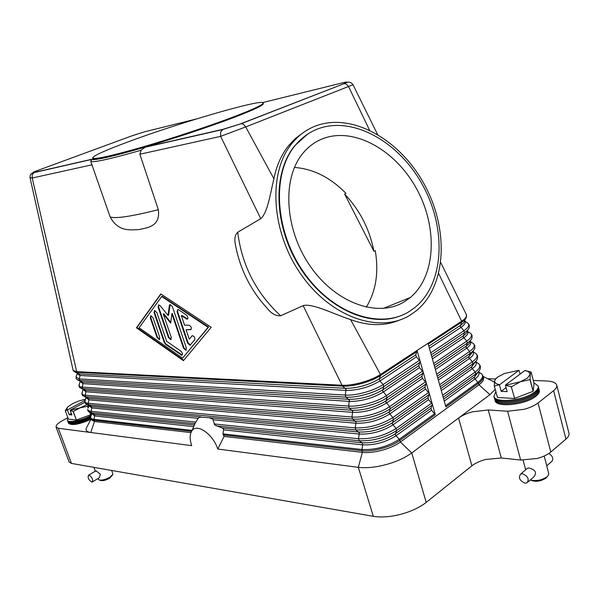 <?xml version="1.0" encoding="UTF-8"?>
<svg xmlns="http://www.w3.org/2000/svg" width="599" height="599" viewBox="0 0 599 599"><rect width="100%" height="100%" fill="white"/><g stroke="black" fill="none" stroke-linecap="round" stroke-linejoin="round"><path stroke-width="0.9" d="M195.738 422.063L91.07 411.341L91.625 412.868L194.787 423.628L198.187 418.312L199.737 417.136L209.291 417.698L212.742 419.09L214.824 425.035L222.244 427.993L223.622 429.198L222.978 433.886L224.101 436.416L217.766 449.04L358.322 467.34L373.312 516.323L71.461 463.416L58.335 428.278L56.059 427.072L56.336 425.53C57.287 423.987 59.443 422.288 62.813 420.431L67.867 417.675M87.439 426.016L86.099 428.629C85.739 430.711 87.282 432.006 90.749 432.5L191.695 445.649C189.591 439.209 189.666 434.275 191.912 430.831C196.757 422.887 213.132 434.17 217.766 449.04M223.622 429.198L223.023 428.435M212.742 419.09L211.222 418.244M190.954 432.605L94.492 421.486L90.749 432.5L58.335 428.278M56.059 427.072L69.132 462.016L71.461 463.416M199.227 417.413L199.737 417.136M443.185 397.272L475.718 373.993L474.356 378.044L478.534 383.255C482.068 380.627 483.588 378.269 483.086 376.172L483.505 377.722C484.007 379.826 482.495 382.192 478.96 384.82L478.534 383.255L445.903 406.946L428 343.294L417.046 350.482L432.283 404.093L431.003 408.211L431.572 410.21L435.286 414.658L399.862 440.385L399.263 439.337C387.59 446.704 375.109 450.096 361.818 449.505L222.978 433.886M399.511 320.083C384.805 326.253 368.505 326.103 350.61 319.641L380.462 374.487L417.046 350.482L415.803 354.825L416.387 356.869L420.124 361.309L418.873 365.607L419.45 367.644L423.186 372.084L421.928 376.337L422.505 378.366L426.233 382.806L424.968 387.014L425.545 389.036L429.266 393.476L427.993 397.639L428.57 399.645L432.283 404.093L435.286 414.658M533.282 380.477L546.64 381.001C551.552 381.226 554.749 382.259 556.231 384.101L556.748 385.157C557.137 386.842 556.089 388.691 553.603 390.683L538.044 402.977C534.705 405.553 530.063 407.664 524.132 409.312L507.6 411.243L488.252 409.963L472.371 411.842C466.673 413.43 462.076 415.496 458.572 418.042L489.96 394.651L478.96 384.82L400.349 442.047C391.432 448.771 372.945 453.757 362.38 452.35L224.101 436.416M192.092 430.411L93.998 419.375L94.492 421.486L91.19 419.802L90.741 418.581L94.043 420.258L191.575 431.34M350.61 319.641C333.501 313.951 311.847 302.914 303.176 305.655L341.984 385.239L76.313 371.635L73.123 370.339L30.04 177.716L32.226 178.023L76.829 372.286L73.894 371.373L73.123 370.339M303.176 305.655L280.646 315.763C275.862 316.227 271.19 313.524 266.63 307.661C250.247 289.661 239.817 268.569 235.355 244.377C234.239 238.791 235.025 234.748 237.713 232.24L260.752 218.665C267.611 212.81 270.471 192.998 273.893 178.727C276.558 165.466 281.545 154.332 288.86 145.34L295.636 138.287L303.289 132.634M235.684 246.219L235.355 244.377M145.52 146.995L141.267 149.96L139.852 154.228L220.627 136.37L260.752 218.665M139.852 154.228L158.323 209.695C160.712 226.684 147.129 227.74 138.99 229.574C130.223 229.941 118.175 232.008 110.134 216.89L90.793 161.588L91.422 159.356L34.368 172.392L32.219 174.601L32.226 178.023L92.186 164.762M183.421 360.673L136.452 327.803L160.802 293.929L211.252 327.286L183.421 360.673M273.893 178.727L245.695 126.928L220.627 136.37L220.604 132.035L222.978 129.317L145.52 147.002C113.967 156.167 96.042 160.33 91.737 159.514L91.415 159.364M136.452 327.803L136.924 327.563L183.728 360.306M161.011 294.064L136.924 327.563M208.602 327.047L162.164 296.295L161.685 296.535L139.095 327.788L182.56 358.142L208.602 327.047L208.115 327.309L161.685 296.535M182.56 358.142L208.115 327.309M417.046 351.501L380.477 375.528L380.462 374.487C371.238 380.732 352.497 385.951 341.984 385.239L342.561 386.123L76.829 372.286L79.487 373.933L74.942 371.986M440.782 262.661L466.494 314.872C466.913 316.654 465.296 318.773 461.649 321.214L428 343.294M314.288 126.501C350.842 111.496 399.6 138.961 424.129 184.035C449.003 228.915 446.876 285.798 416.298 310.769L410.607 314.819C380.59 334.115 331.479 318.017 301.29 274.814C270.853 231.835 267.701 172.257 292.177 143.146C298.392 135.591 305.767 130.043 314.288 126.501M262.691 102.586L343.729 82.55M263.171 102.938L263.358 103.56C263.59 105.177 254.163 109.662 235.085 117.03C210.743 126.344 172.879 138.931 142.682 147.706C111.189 156.706 94.56 160.352 92.785 158.653L92.575 158.039C93.182 155.845 104.78 150.544 127.385 142.135C177.746 123.267 262.661 98.416 263.171 102.938C263.395 104.533 253.969 109.018 234.875 116.371C210.534 125.678 172.662 138.257 142.465 147.047C110.972 156.054 94.343 159.716 92.575 158.039M90.793 161.588C94.912 162.426 111.721 158.63 141.222 150.207M30.025 177.648L30.04 177.708C29.83 174.818 31.088 173.126 33.821 172.647L91.475 159.491M222.978 129.317L241.397 123.634L243.479 124.307L245.695 126.928L348.521 86.511L369.508 130.058M144.209 147.459L222.371 129.624L241.404 123.634L344.335 83.568L346.402 84.13L348.521 86.511L352.998 84.699M400.596 315.763C369.965 328.304 325.429 308.223 299.612 266.944C273.593 225.823 272.365 172.355 294.88 145.602L307.452 134.266M316.392 129.474C351.576 114.903 398.702 141.274 422.475 184.799C446.592 228.137 444.615 283.11 415.204 307.287L409.439 311.398C380.35 329.974 332.902 314.213 303.835 272.418C274.529 230.847 271.594 173.358 295.314 145.317C301.26 138.152 308.283 132.866 316.392 129.474M404.467 301.679C378.216 318.114 335.807 303.491 310.125 266.038C284.226 228.788 281.889 177.611 303.319 152.797C308.448 146.733 314.475 142.218 321.393 139.253C352.504 126.015 394.651 149.099 416.118 187.921C437.876 226.572 436.297 275.727 410.352 297.478L404.467 301.679M366.259 307.227C375.962 291.256 378.957 272.38 375.236 250.592L373.888 251.236L344.635 194.061C359.932 210.294 369.68 229.35 373.888 251.236M344.635 194.061L345.945 193.327C330.356 177.461 313.187 168.836 294.431 167.435M187.592 343.017L177.102 311.847L177.693 309.548L178.644 309.818L186.349 314.939C188.093 316.781 188.363 318.204 187.158 319.2L181.37 315.71L184.559 325.205L189.022 325.16C191.358 326.515 191.912 328.027 190.692 329.69L186.072 329.727L189.247 339.161L192.361 335.642C194.368 336.324 195.139 337.724 194.69 339.85L189.995 345.256L187.592 343.017L188.071 342.755L190.445 345.002M150.297 317.874L150.813 315.666L153.044 317.822L159.776 337.462L159.282 339.611L157.013 337.447L150.297 317.874L150.768 317.635L157.485 337.2L159.701 339.371M164.268 342.501L154.078 312.685L154.609 310.447L156.863 312.618L166.642 341.273L180.92 351.186C182.583 352.953 182.867 354.308 181.774 355.259L165.616 344.395L164.268 342.501L164.74 342.254L166.088 344.148L182.201 355.005M171.868 313.749L170.685 323.101L163.272 313.943L171.284 337.522L170.767 339.7L168.446 337.507L158.114 307.152L158.668 304.884L160.218 305.76L168.102 315.486L169.345 305.453L170.101 304.487L172.415 306.695L186.386 348.116L185.847 350.295L183.466 348.064L171.868 313.749L172.347 313.502L183.938 347.809L186.289 350.048M177.716 309.541L177.589 311.6L188.071 342.755M192.384 335.635L189.247 339.161M186.072 329.727L191.148 329.443M181.37 315.71L181.849 315.456L187.622 318.953M150.858 315.658L150.768 317.635M154.654 310.447L154.557 312.446L164.74 342.254M170.131 304.487L168.589 315.239L168.102 315.486M158.705 304.876L158.593 306.913L168.925 337.259L171.194 339.453M163.272 313.943L163.752 313.704L170.775 322.374M438.715 273.638L461.649 321.214L461.627 322.21C464.637 320.203 466.254 318.391 466.464 316.781L466.494 314.872M507.6 411.243L520.636 460.039L501.296 457.988L485.49 459.5C479.851 461.043 475.321 463.147 471.9 465.812L458.572 418.042L411.745 452.941C405.029 457.831 396.426 461.732 385.928 464.637C375.408 467.385 366.206 468.283 358.322 467.34L362.38 452.35L361.878 450.695L223.195 434.934M373.312 516.323C381.211 517.611 390.376 516.937 400.791 514.294C411.176 511.471 419.652 507.503 426.203 502.381L411.745 452.941L400.349 442.047L399.862 440.385C390.93 447.094 372.443 452.088 361.878 450.695L362.657 444.847L223.704 429.857M489.96 394.651L495.193 389.313M494.482 382.095L489.443 379.609M487.623 378.695L495.298 378.995M520.636 460.039L537.071 458.497C542.941 456.887 547.508 454.738 550.781 452.035L538.044 402.977M553.603 390.683L565.958 439.119C568.384 437.015 569.379 435.031 568.945 433.174L556.748 385.157M565.958 439.119L550.781 452.035M471.9 465.812L426.203 502.381M495.837 391.724L493.943 396.313L494.497 398.357C495.246 405.673 525.031 402.693 535.289 394.045C537.992 391.896 539.137 389.919 538.718 388.122L538.179 386.048L533.859 382.701M493.943 396.313C494.684 403.591 524.469 400.581 534.742 391.948C537.453 389.807 538.598 387.838 538.179 386.048M494.707 398.912L494.804 399.496C495.553 406.826 525.338 403.861 535.588 395.198C538.291 393.049 539.429 391.072 539.01 389.268L538.808 388.706M539.01 389.268L539.287 390.316C539.706 392.12 538.561 394.105 535.865 396.261C525.615 404.931 495.837 407.882 495.081 400.529L494.804 399.496M525.136 370.556L531.088 372.009L534.068 383.502L533.14 391.229L530.108 379.556L520.396 381.765L527.375 378.111L530.235 374.338L530.108 379.556M529.95 379.676L533.14 391.229M532.983 391.357L514.661 398.395L511.269 386.759L514.661 398.395M514.361 398.447L497.499 397.519L494.28 385.928L497.499 397.519M520.179 374.038L518.974 370.332L504.568 373.462L497.717 377.003L495.283 379.392L494.692 380.724L496.189 378.111M494.28 385.928L494.692 380.724C494.377 382.686 496.024 384.004 499.641 384.685L494.407 386.003M511.269 386.759L505.429 385.284L507.121 391.634L501.176 391.334L499.491 385.022M505.429 385.284L520.396 381.765L511.568 386.707M531.088 372.009L530.235 374.338L528.46 371.575L524.896 370.519L505.586 384.947M506.065 387.673L501.176 391.334M499.641 384.685L518.974 370.332M530.287 479.994C536.33 481.304 541.96 480.196 547.187 476.662L548.564 474.917L548.721 473.412L544.177 456.019M526.791 468.86L527.614 468.163L529.261 468.044C535.596 469.848 537.078 472.843 533.724 477.029L527.959 481.993M530.744 480.136C535.491 482.143 540.612 481.446 546.093 478.039L547.216 476.624M525.038 483.161C519.513 480.608 518.075 477.553 520.748 473.989L522.53 473.757C528.063 476.272 529.516 479.327 526.88 482.921L525.038 483.161M546.737 465.812L551.327 461.859C553.895 459.306 553.094 456.498 548.909 453.443M494.13 396.815C493.516 404.639 524.38 401.951 535.012 392.996C537.999 390.623 539.078 388.481 538.269 386.572M68.001 418.05L67.358 420.154L67.919 421.666C71.184 424.182 78.739 422.819 90.584 417.578M67.358 420.154C68.001 423.291 82.048 420.543 91.22 415.436M68.151 422.055L68.234 422.497C71.438 425.02 78.933 423.688 90.719 418.514M90.868 419.352C79.135 424.481 71.685 425.784 68.511 423.261L68.234 422.497M89.775 412.464L90.621 414.785L76.395 419.981L73.258 411.476L70.203 410.352L71.91 414.972L69.162 414.673L67.455 410.068L65.284 410.697L67.687 407.058M73.071 411.513L76.395 419.981M76.208 420.019L68.398 419.113L65.284 410.697M91.797 413.699L90.793 414.688L90.015 412.561M88.21 405.194L87.521 406.287L88.128 407.941M87.521 406.287L80.019 407.844L87.125 404.565M85.537 399.166L78.409 401.12L72.359 403.793L68.091 406.661L66.916 408.114L67.455 410.068M88.24 407.702L87.694 406.189M70.203 410.352L80.019 407.844L73.258 411.476M67.62 409.813L84.998 400.439M71.356 413.482L69.162 414.673M84.818 402.288L70.36 410.098M98.049 478.511L98.73 479.777C101.306 480.66 105.012 479.829 109.857 477.268L112.904 474.311L111.713 470.47M95.488 471.338L96.214 470.911L100.4 474.266L99.277 477.77L92.508 481.828M99.569 480.099L100.303 480.368C102.451 481.109 105.536 480.413 109.572 478.279L112.477 475.119M89.094 475.134C92.276 477.403 93.294 479.709 92.134 482.053L91.654 482.06C88.472 479.777 87.469 477.47 88.63 475.142L89.094 475.134M67.567 420.505C67.178 424.062 81.007 421.778 90.719 416.604M428.24 344.14L461.627 322.21L460.287 326.47L463.933 330.693L464.472 332.662C467.43 330.663 469.024 328.844 469.257 327.204L469.294 325.205L468.261 323.505L466.254 322.112M430.688 352.848L463.933 330.693C468.126 327.81 469.571 325.414 468.261 323.505L464.592 320.869M194.413 425.043L94.223 414.426L89.955 412.531M198.187 418.312L91.857 407.912L91.07 411.341C88.794 411.086 87.686 410.337 87.739 409.102L87.828 410.615L88.742 411.835L91.625 412.868L94.724 415.062L93.998 419.375C91.692 419.09 90.576 418.304 90.651 417.016L91.123 415.684M193.732 426.623L94.777 415.946L91.812 413.647M428.689 392.45L392.862 417.585L393.468 419.652C381.69 426.9 369.164 430.337 355.873 429.955L359.325 432.875L358.546 438.73L214.113 423.942M431.707 403.075L396.066 428.487C384.341 435.795 371.829 439.202 358.546 438.73L359.168 440.774L216.314 425.874M200.875 416.889L91.303 406.392L91.857 407.912L88.914 405.665M425.649 381.78L389.635 406.631L390.249 408.705C381.301 415.1 362.964 420.131 352.571 419.083L356.038 422.04L355.252 427.903L88.128 403.284L88.689 404.812L91.303 406.392L86.975 404.482M429.258 394.471L393.468 419.652L392.278 423.86L396.066 428.487L396.673 430.546C384.955 437.862 372.451 441.268 359.168 440.774L362.043 442.811L222.244 427.993M432.276 405.074L396.673 430.546L395.467 433.713C385.037 440.243 373.888 443.282 362.043 442.811L362.657 444.847C374.51 445.334 385.651 442.302 396.074 435.758L399.263 439.337L434.709 413.639M431.003 408.211L395.467 433.713L395.475 434.709L396.074 435.758L431.572 410.21M88.959 405.695L88.203 407.807M426.226 383.809L390.249 408.705L389.065 412.966L392.862 417.585C381.076 424.818 368.535 428.263 355.252 427.903L355.873 429.955L88.689 404.812L85.792 403.801L84.916 402.618L85.275 399.9M428.57 399.645L392.877 424.916C382.402 431.4 371.238 434.455 359.385 434.073L213.251 419.787M427.993 397.639L392.27 422.857C381.788 429.333 370.616 432.388 358.764 432.029L209.291 417.698M422.602 371.058L386.392 395.617L387.006 397.706C378.014 404.026 359.64 409.087 349.254 408.151L352.736 411.154L351.942 417.016L85.178 395.19L85.739 396.725L88.36 398.32L83.98 396.396M424.968 387.014L389.051 411.955C378.516 418.364 367.329 421.441 355.477 421.187L88.36 398.32L88.922 399.847L86.009 397.646M425.545 389.036L389.664 414.021C379.137 420.446 367.951 423.515 356.106 423.238L88.922 399.847L88.128 403.284C85.882 403.052 84.781 402.348 84.826 401.158L86.031 397.669M423.179 373.095L387.006 397.706L385.831 402.011L389.635 406.631C380.679 413.011 362.335 418.042 351.942 417.016L352.571 419.083L85.739 396.725L82.834 395.737L81.981 394.591L82.333 391.956M419.54 360.276L383.135 384.543L383.749 386.647C374.704 392.884 356.293 397.991 345.915 397.167L349.419 400.207L348.618 406.077L82.22 387.074L82.782 388.609L85.417 390.226L80.977 388.287M421.928 376.337L385.816 400.986C375.236 407.342 364.02 410.435 352.175 410.285L85.417 390.226L85.971 391.761L83.096 389.605L81.898 393.184C81.868 394.322 82.962 394.988 85.178 395.19L85.971 391.761L352.796 412.352C364.649 412.524 375.858 409.431 386.43 403.067L422.505 378.366M420.124 362.328L383.749 386.647L382.581 390.997L386.392 395.617C377.392 401.914 359.003 406.991 348.618 406.077L349.254 408.151L82.782 388.609L79.862 387.643L79.038 386.542L79.382 383.981M415.803 354.825L379.302 378.89L380.477 375.528C371.387 381.69 352.923 386.834 342.561 386.123L346.08 389.2L345.279 395.078L79.248 378.92L79.809 380.462L82.452 382.095L77.967 380.155M418.873 365.607L382.566 389.971C371.934 396.253 360.695 399.376 348.85 399.331L82.452 382.095L83.014 383.637L80.169 381.563M419.45 367.644L383.188 392.06C372.563 398.357 361.324 401.48 349.479 401.412L83.014 383.637L82.22 387.074C80.034 386.894 78.941 386.265 78.963 385.172L80.154 381.533M416.387 356.869L379.923 380.994C369.246 387.231 357.985 390.368 346.14 390.413L80.049 375.483L79.487 373.933L345.511 388.324C357.356 388.264 368.617 385.12 379.302 378.89L379.923 380.994L383.135 384.543C374.083 390.773 355.656 395.879 345.279 395.078L345.915 397.167L79.809 380.462L76.889 379.519L76.088 378.456L76.417 375.977M77.181 373.387L77.144 373.918L80.049 375.483L79.248 378.92L76.013 377.13L77.219 373.491M444.256 401.083L474.91 379.017C478.594 376.284 479.806 373.933 478.564 371.964M440.228 386.752L472.925 363.735L471.57 367.823L475.194 372.054L475.718 373.993C478.444 372.024 479.979 370.175 480.301 368.452L480.353 366.079L479.118 364.05L476.871 362.5M442.624 395.28L475.194 372.054C479.462 368.902 480.772 366.229 479.118 364.05L475.808 361.774M441.313 390.623L472.124 368.804C475.861 366.071 477.081 363.743 475.786 361.818M443.702 399.106L474.386 377.085L479.073 370.931M445.574 405.763L477.972 382.274C482.262 379.047 483.543 376.307 481.798 374.053L479.485 372.473M440.759 388.631L471.6 366.865L476.37 360.628M437.255 376.179L470.118 353.432L468.77 357.558L472.394 361.789L472.925 363.735C475.711 361.751 477.261 359.909 477.56 358.209L477.605 355.933L476.43 353.987L474.236 352.482M439.666 384.753L472.394 361.789C476.647 358.704 477.995 356.098 476.43 353.987L473 351.628M438.356 380.11L469.324 358.539C473.12 355.813 474.341 353.507 472.993 351.635L473.652 350.28M437.794 378.111L468.792 356.592L472.993 351.643M434.268 365.555L467.302 343.07L465.955 347.248L469.586 351.471L470.118 353.432C472.963 351.441 474.528 349.599 474.805 347.914L474.85 345.735L473.719 343.878L471.593 342.411M436.686 374.165L469.586 351.471C473.824 348.453 475.202 345.923 473.719 343.878L470.26 341.482C471.555 343.302 470.305 345.548 466.516 348.229L435.391 369.546M434.822 367.539L465.985 346.267C468.568 344.485 469.983 342.838 470.222 341.348L470.926 339.888M431.258 354.87L464.472 332.662L463.124 336.885L466.763 341.108L467.302 343.07C470.2 341.078 471.78 339.244 472.042 337.581L472.079 335.5L471.001 333.718L468.935 332.288M433.698 363.533L466.763 341.108C470.979 338.158 472.394 335.695 471.001 333.718L467.37 331.329M432.403 358.928L463.693 337.866C467.46 335.245 468.74 333.059 467.519 331.307M431.834 356.914L463.154 335.897C465.79 334.107 467.22 332.475 467.437 331L468.178 329.45M429.401 348.259L460.848 327.458C464.607 324.898 465.91 322.771 464.764 321.079L464.554 321.027M428.832 346.237L460.309 325.482C463.005 323.685 464.45 322.06 464.644 320.607L465.423 318.96M34.368 172.392C31.777 172.901 32.908 172.25 37.759 170.43L132.109 135.771L145.048 131.683L196.15 119.044M377.46 134.288L353.006 84.714C350.819 81.696 347.929 81.314 344.335 83.568L240.91 123.694M343.833 83.65C348.116 81.906 347.869 81.591 343.107 82.699M280.646 315.763C256.215 293.173 241.906 265.335 237.713 232.24M177.102 311.847L177.589 311.6M191.882 335.927L192.354 335.672M190.542 329.705L191.021 329.45M186.184 318.923L186.663 318.668M157.013 337.447L157.485 337.2M154.078 312.685L154.557 312.446M165.616 344.395L166.088 344.148M180.771 354.96L181.242 354.705M183.466 348.064L183.938 347.809M169.345 305.453L169.831 305.213M158.114 307.152L158.593 306.913M168.446 337.507L168.925 337.259M158.323 209.695C131.256 216.494 115.188 218.897 110.134 216.89M501.296 457.988L488.252 409.963M191.912 430.831L195.588 422.317M91.872 413.692L90.651 417.016L90.741 418.581M478.608 371.874L481.798 374.053L483.086 376.172M91.737 159.514L91.25 160.525M292.177 143.146L288.86 145.34M410.352 297.478L383.24 308.448M295.314 145.317L294.88 145.602M189.995 345.256L190.422 345.024M190.692 329.69L191.133 329.457M187.158 319.2L187.607 318.968M159.282 339.611L159.663 339.416M181.774 355.259L182.171 355.035M185.847 350.295L186.267 350.071M170.767 339.7L171.164 339.491M90.958 419.173L86.099 428.629M483.161 376.434L494.474 382.147M528.46 371.575L531.043 372.046M525.667 469.818L523.107 460.212M520.748 473.989L527.614 468.163M66.916 408.114L66.452 408.615M95.338 471.166L93.931 467.355M95.795 470.896L88.63 475.142"/></g></svg>
